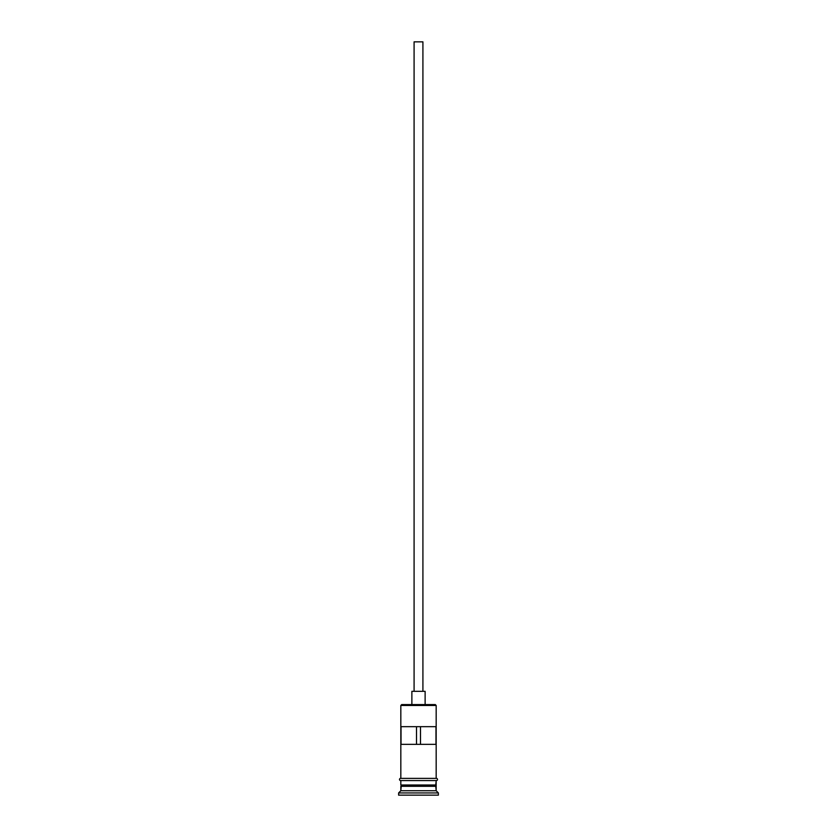 <?xml version="1.0" encoding="UTF-8"?>
<svg xmlns="http://www.w3.org/2000/svg" width="837" height="837" viewBox="0 0 837 837"><rect width="100%" height="100%" fill="white"/><g stroke="black" fill="none" stroke-linecap="round" stroke-linejoin="round"><path stroke-width="1.26" d="M436.171 705.465L435.292 704.576L401.708 704.576L400.829 705.465L436.171 705.465L400.829 705.465L400.829 778.358L400.829 705.465L401.708 704.576L435.292 704.576L436.171 705.465L436.171 778.358L436.171 705.465M422.915 691.32L422.915 41.85L414.085 41.85L414.085 691.32L414.085 41.85L422.915 41.85L422.915 691.32M425.123 704.576L425.123 691.32L411.877 691.32L411.877 704.576L411.877 691.32L425.123 691.32L425.123 704.576M436.171 786.309L436.171 780.565L435.732 785.43L401.268 785.43L400.829 790.735L398.621 792.942L438.379 792.942L436.171 790.735L400.829 790.735L436.171 790.735L436.171 786.309L401.268 785.87L435.732 785.87L436.171 790.735L438.379 792.942L398.621 792.942L398.621 795.15L438.379 795.15L438.379 792.942L438.379 795.15L398.621 795.15L398.621 792.942L400.829 790.735L400.829 786.309L436.171 786.309M400.829 784.991L436.171 784.991L400.829 784.991L400.829 780.565L400.829 784.991M401.028 726.673L435.972 726.673L435.972 744.344L401.028 744.344L401.028 726.673L435.972 726.673L435.972 744.344L401.028 744.344L401.028 726.673M436.391 778.358L400.609 778.358A1.109 1.109 0 0 0 399.5 779.467A1.109 1.109 0 0 0 400.609 780.565L436.391 780.565A1.109 1.109 0 0 0 437.5 779.467A1.109 1.109 0 0 0 436.391 778.358A1.109 1.109 0 0 1 437.5 779.467A1.109 1.109 0 0 1 436.391 780.565L400.609 780.565A1.109 1.109 0 0 1 399.5 779.467A1.109 1.109 0 0 1 400.609 778.358L436.391 778.358M416.512 726.673L416.512 744.344L416.512 726.673M435.732 785.43L401.268 785.87L435.732 785.43M420.488 744.344L420.488 726.673L420.488 744.344"/></g></svg>
